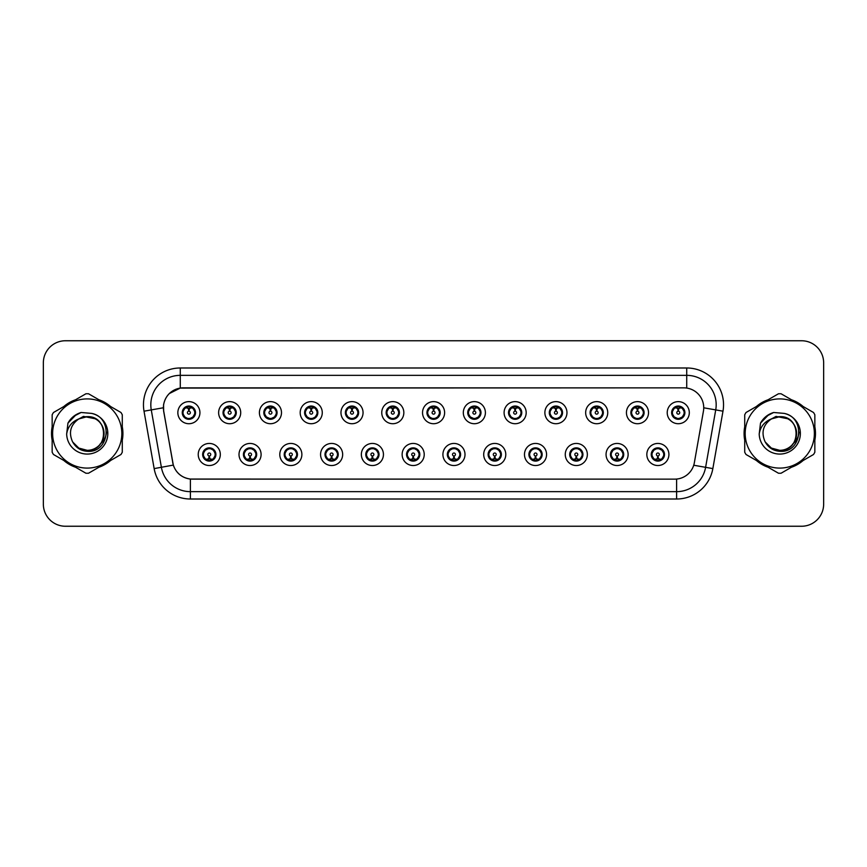 <?xml version="1.0" encoding="UTF-8"?>
<svg xmlns="http://www.w3.org/2000/svg" width="867" height="867" viewBox="0 0 867 867"><rect width="100%" height="100%" fill="white"/><g stroke="black" fill="none" stroke-linecap="round" stroke-linejoin="round"><path stroke-width="1.3" d="M261.097 454.481A11.043 11.043 0 0 1 250.054 465.525A11.043 11.043 0 0 1 239.01 454.481A11.043 11.043 0 0 1 250.054 443.438A11.043 11.043 0 0 1 261.097 454.481M243.432 454.481A6.622 6.622 0 0 0 250.054 461.103A6.622 6.622 0 0 0 256.686 454.481A6.622 6.622 0 0 0 250.054 447.86A6.622 6.622 0 0 0 243.432 454.481L246 458.751A5.885 5.885 0 0 1 246 450.211L243.497 454.481M301.879 454.481A11.043 11.043 0 0 1 290.835 465.525A11.043 11.043 0 0 1 279.792 454.481A11.043 11.043 0 0 1 290.835 443.438A11.043 11.043 0 0 1 301.879 454.481M284.213 454.481A6.622 6.622 0 0 0 290.835 461.103A6.622 6.622 0 0 0 297.468 454.481A6.622 6.622 0 0 0 290.835 447.86A6.622 6.622 0 0 0 284.213 454.481L286.782 458.751A5.885 5.885 0 0 1 286.782 450.211L284.278 454.481M342.66 454.481A11.043 11.043 0 0 1 331.617 465.525A11.043 11.043 0 0 1 320.573 454.481A11.043 11.043 0 0 1 331.617 443.438A11.043 11.043 0 0 1 342.66 454.481M324.995 454.481A6.622 6.622 0 0 0 331.617 461.103A6.622 6.622 0 0 0 338.249 454.481A6.622 6.622 0 0 0 331.617 447.86A6.622 6.622 0 0 0 324.995 454.481L327.563 458.751A5.885 5.885 0 0 1 327.563 450.211L325.06 454.481M383.442 454.481A11.043 11.043 0 0 1 372.398 465.525A11.043 11.043 0 0 1 361.355 454.481A11.043 11.043 0 0 1 372.398 443.438A11.043 11.043 0 0 1 383.442 454.481M365.776 454.481A6.622 6.622 0 0 0 372.398 461.103A6.622 6.622 0 0 0 379.031 454.481A6.622 6.622 0 0 0 372.398 447.86A6.622 6.622 0 0 0 365.776 454.481L368.345 458.751A5.885 5.885 0 0 1 368.345 450.211L365.841 454.481M424.223 454.481A11.043 11.043 0 0 1 413.18 465.525A11.043 11.043 0 0 1 402.136 454.481A11.043 11.043 0 0 1 413.18 443.438A11.043 11.043 0 0 1 424.223 454.481M406.558 454.481A6.622 6.622 0 0 0 413.18 461.103A6.622 6.622 0 0 0 419.812 454.481A6.622 6.622 0 0 0 413.18 447.86A6.622 6.622 0 0 0 406.558 454.481L409.126 458.751A5.885 5.885 0 0 1 409.126 450.211L406.623 454.481M465.005 454.481A11.043 11.043 0 0 1 453.961 465.525A11.043 11.043 0 0 1 442.918 454.481A11.043 11.043 0 0 1 453.961 443.438A11.043 11.043 0 0 1 465.005 454.481M447.339 454.481A6.622 6.622 0 0 0 453.961 461.103A6.622 6.622 0 0 0 460.594 454.481A6.622 6.622 0 0 0 453.961 447.86A6.622 6.622 0 0 0 447.339 454.481L449.908 458.751A5.885 5.885 0 0 1 449.908 450.211L447.405 454.481M505.786 454.481A11.043 11.043 0 0 1 494.743 465.525A11.043 11.043 0 0 1 483.699 454.481A11.043 11.043 0 0 1 494.743 443.438A11.043 11.043 0 0 1 505.786 454.481M488.121 454.481A6.622 6.622 0 0 0 494.743 461.103A6.622 6.622 0 0 0 501.375 454.481A6.622 6.622 0 0 0 494.743 447.86A6.622 6.622 0 0 0 488.121 454.481L490.689 458.751A5.885 5.885 0 0 1 490.689 450.211L488.186 454.481M546.568 454.481A11.043 11.043 0 0 1 535.524 465.525A11.043 11.043 0 0 1 524.481 454.481A11.043 11.043 0 0 1 535.524 443.438A11.043 11.043 0 0 1 546.568 454.481M528.903 454.481A6.622 6.622 0 0 0 535.524 461.103A6.622 6.622 0 0 0 542.157 454.481A6.622 6.622 0 0 0 535.524 447.86A6.622 6.622 0 0 0 528.903 454.481L531.471 458.751A5.885 5.885 0 0 1 531.471 450.211L528.968 454.481M587.349 454.481A11.043 11.043 0 0 1 576.306 465.525A11.043 11.043 0 0 1 565.262 454.481A11.043 11.043 0 0 1 576.306 443.438A11.043 11.043 0 0 1 587.349 454.481M569.684 454.481A6.622 6.622 0 0 0 576.306 461.103A6.622 6.622 0 0 0 582.938 454.481A6.622 6.622 0 0 0 576.306 447.86A6.622 6.622 0 0 0 569.684 454.481L572.253 458.751A5.885 5.885 0 0 1 572.253 450.211L569.749 454.481M628.131 454.481A11.043 11.043 0 0 1 617.087 465.525A11.043 11.043 0 0 1 606.055 454.481A11.043 11.043 0 0 1 617.087 443.438A11.043 11.043 0 0 1 628.131 454.481M610.466 454.481A6.622 6.622 0 0 0 617.087 461.103A6.622 6.622 0 0 0 623.72 454.481A6.622 6.622 0 0 0 617.087 447.86A6.622 6.622 0 0 0 610.466 454.481L613.034 458.751A5.885 5.885 0 0 1 613.034 450.211L610.531 454.481M668.912 454.481A11.043 11.043 0 0 1 657.869 465.525A11.043 11.043 0 0 1 646.836 454.481A11.043 11.043 0 0 1 657.869 443.438A11.043 11.043 0 0 1 668.912 454.481M651.247 454.481A6.622 6.622 0 0 0 657.869 461.103A6.622 6.622 0 0 0 664.501 454.481A6.622 6.622 0 0 0 657.869 447.86A6.622 6.622 0 0 0 651.247 454.481L653.816 458.751A5.885 5.885 0 0 1 653.816 450.211L651.312 454.481M220.316 454.481A11.043 11.043 0 0 1 209.272 465.525A11.043 11.043 0 0 1 198.229 454.481A11.043 11.043 0 0 1 209.272 443.438A11.043 11.043 0 0 1 220.316 454.481M202.65 454.481A6.622 6.622 0 0 0 209.272 461.103A6.622 6.622 0 0 0 215.905 454.481A6.622 6.622 0 0 0 209.272 447.86A6.622 6.622 0 0 0 202.65 454.481L205.219 458.751A5.885 5.885 0 0 1 205.219 450.211L202.705 454.481M240.712 412.67A11.043 11.043 0 0 1 229.668 423.714A11.043 11.043 0 0 1 218.625 412.67A11.043 11.043 0 0 1 229.668 401.627A11.043 11.043 0 0 1 240.712 412.67M223.036 412.67A6.622 6.622 0 0 0 229.668 419.292A6.622 6.622 0 0 0 236.29 412.67A6.622 6.622 0 0 0 229.668 406.038A6.622 6.622 0 0 0 223.036 412.67L225.615 416.94A5.885 5.885 0 0 1 225.615 408.39L223.101 412.681M281.493 412.67A11.043 11.043 0 0 1 270.45 423.714A11.043 11.043 0 0 1 259.406 412.67A11.043 11.043 0 0 1 270.45 401.627A11.043 11.043 0 0 1 281.493 412.67M263.817 412.67A6.622 6.622 0 0 0 270.45 419.292A6.622 6.622 0 0 0 277.072 412.67A6.622 6.622 0 0 0 270.45 406.038A6.622 6.622 0 0 0 263.817 412.67L266.397 416.94A5.885 5.885 0 0 1 266.397 408.39L263.882 412.681M322.275 412.67A11.043 11.043 0 0 1 311.231 423.714A11.043 11.043 0 0 1 300.188 412.67A11.043 11.043 0 0 1 311.231 401.627A11.043 11.043 0 0 1 322.275 412.67M304.599 412.67A6.622 6.622 0 0 0 311.231 419.292A6.622 6.622 0 0 0 317.853 412.67A6.622 6.622 0 0 0 311.231 406.038A6.622 6.622 0 0 0 304.599 412.67L307.178 416.94A5.885 5.885 0 0 1 307.178 408.39L304.664 412.681M363.056 412.67A11.043 11.043 0 0 1 352.013 423.714A11.043 11.043 0 0 1 340.969 412.67A11.043 11.043 0 0 1 352.013 401.627A11.043 11.043 0 0 1 363.056 412.67M345.38 412.67A6.622 6.622 0 0 0 352.013 419.292A6.622 6.622 0 0 0 358.635 412.67A6.622 6.622 0 0 0 352.013 406.038A6.622 6.622 0 0 0 345.38 412.67L347.96 416.94A5.885 5.885 0 0 1 347.96 408.39L345.445 412.681M403.838 412.67A11.043 11.043 0 0 1 392.794 423.714A11.043 11.043 0 0 1 381.751 412.67A11.043 11.043 0 0 1 392.794 401.627A11.043 11.043 0 0 1 403.838 412.67M386.162 412.67A6.622 6.622 0 0 0 392.794 419.292A6.622 6.622 0 0 0 399.416 412.67A6.622 6.622 0 0 0 392.794 406.038A6.622 6.622 0 0 0 386.162 412.67L388.741 416.94A5.885 5.885 0 0 1 388.741 408.39L386.227 412.681M444.619 412.67A11.043 11.043 0 0 1 433.576 423.714A11.043 11.043 0 0 1 422.532 412.67A11.043 11.043 0 0 1 433.576 401.627A11.043 11.043 0 0 1 444.619 412.67M426.943 412.67A6.622 6.622 0 0 0 433.576 419.292A6.622 6.622 0 0 0 440.198 412.67A6.622 6.622 0 0 0 433.576 406.038A6.622 6.622 0 0 0 426.943 412.67L429.523 416.94A5.885 5.885 0 0 1 429.523 408.39L427.008 412.681M485.401 412.67A11.043 11.043 0 0 1 474.357 423.714A11.043 11.043 0 0 1 463.314 412.67A11.043 11.043 0 0 1 474.357 401.627A11.043 11.043 0 0 1 485.401 412.67M467.725 412.67A6.622 6.622 0 0 0 474.357 419.292A6.622 6.622 0 0 0 480.979 412.67A6.622 6.622 0 0 0 474.357 406.038A6.622 6.622 0 0 0 467.725 412.67L470.304 416.94A5.885 5.885 0 0 1 470.304 408.39L467.79 412.681M526.182 412.67A11.043 11.043 0 0 1 515.139 423.714A11.043 11.043 0 0 1 504.095 412.67A11.043 11.043 0 0 1 515.139 401.627A11.043 11.043 0 0 1 526.182 412.67M508.517 412.67A6.622 6.622 0 0 0 515.139 419.292A6.622 6.622 0 0 0 521.761 412.67A6.622 6.622 0 0 0 515.139 406.038A6.622 6.622 0 0 0 508.517 412.67L511.086 416.94A5.885 5.885 0 0 1 511.097 408.39L508.571 412.681M566.964 412.67A11.043 11.043 0 0 1 555.92 423.714A11.043 11.043 0 0 1 544.877 412.67A11.043 11.043 0 0 1 555.92 401.627A11.043 11.043 0 0 1 566.964 412.67M549.299 412.67A6.622 6.622 0 0 0 555.92 419.292A6.622 6.622 0 0 0 562.542 412.67A6.622 6.622 0 0 0 555.92 406.038A6.622 6.622 0 0 0 549.299 412.67L551.867 416.94A5.885 5.885 0 0 1 551.878 408.39A5.885 5.885 0 0 0 550.025 412.67M607.745 412.67A11.043 11.043 0 0 1 596.702 423.714A11.043 11.043 0 0 1 585.659 412.67A11.043 11.043 0 0 1 596.702 401.627A11.043 11.043 0 0 1 607.745 412.67M590.08 412.67A6.622 6.622 0 0 0 596.702 419.292A6.622 6.622 0 0 0 603.324 412.67A6.622 6.622 0 0 0 596.702 406.038A6.622 6.622 0 0 0 590.08 412.67L592.649 416.94A5.885 5.885 0 0 1 592.66 408.39L590.134 412.681M648.527 412.67A11.043 11.043 0 0 1 637.483 423.714A11.043 11.043 0 0 1 626.44 412.67A11.043 11.043 0 0 1 637.483 401.627A11.043 11.043 0 0 1 648.527 412.67M630.862 412.67A6.622 6.622 0 0 0 637.483 419.292A6.622 6.622 0 0 0 644.105 412.67A6.622 6.622 0 0 0 637.483 406.038A6.622 6.622 0 0 0 630.862 412.67L633.43 416.94A5.885 5.885 0 0 1 633.441 408.39L630.916 412.681M689.308 412.67A11.043 11.043 0 0 1 678.265 423.714A11.043 11.043 0 0 1 667.222 412.67A11.043 11.043 0 0 1 678.265 401.627A11.043 11.043 0 0 1 689.308 412.67M671.643 412.67A6.622 6.622 0 0 0 678.265 419.292A6.622 6.622 0 0 0 684.887 412.67A6.622 6.622 0 0 0 678.265 406.038A6.622 6.622 0 0 0 671.643 412.67L674.212 416.94A5.885 5.885 0 0 1 674.223 408.39L671.697 412.681M199.93 412.67A11.043 11.043 0 0 1 188.887 423.714A11.043 11.043 0 0 1 177.843 412.67A11.043 11.043 0 0 1 188.887 401.627A11.043 11.043 0 0 1 199.93 412.67M182.254 412.67A6.622 6.622 0 0 0 188.887 419.292A6.622 6.622 0 0 0 195.508 412.67A6.622 6.622 0 0 0 188.887 406.038A6.622 6.622 0 0 0 182.254 412.67L184.834 416.94A5.885 5.885 0 0 1 184.834 408.39L182.319 412.681M163.711 411.186A19.876 19.876 0 0 1 183.284 387.863L683.857 387.863A19.876 19.876 0 0 1 703.43 411.186L694.348 462.718A19.876 19.876 0 0 1 674.775 479.137L192.376 479.137A19.876 19.876 0 0 1 172.804 462.718L163.711 411.186M52.161 426.748A35.699 35.699 0 0 0 52.161 440.252M63.844 460.485A35.699 35.699 0 0 0 75.537 467.237M98.903 467.237A35.699 35.699 0 0 0 110.597 460.485M122.28 440.252A35.699 35.699 0 0 0 122.28 426.748M744.72 426.748A35.699 35.699 0 0 0 744.72 440.252M756.403 460.485A35.699 35.699 0 0 0 768.097 467.237M791.463 467.237A35.699 35.699 0 0 0 803.156 460.485M814.839 440.252A35.699 35.699 0 0 0 814.839 426.748M674.699 479.137L190.393 479.05C181.951 477.847 176.261 473.241 173.335 465.221L163.646 411.186L163.56 404.791C165.467 395.58 171.037 390.009 180.271 388.08L683.781 387.863M169.271 393.575L180.271 388.08L180.271 375.346L686.729 375.346A29.445 29.445 0 0 1 715.73 409.907L705.608 467.324A29.445 29.445 0 0 1 676.607 491.654L190.393 491.654A29.445 29.445 0 0 1 161.392 467.324L151.27 409.907A29.445 29.445 0 0 1 180.271 375.346L180.271 367.987L686.729 367.987L686.729 388.069M192.301 479.137L190.393 479.05L190.393 499.013A36.804 36.804 0 0 1 154.153 468.603L144.02 411.186A36.804 36.804 0 0 1 180.271 367.987M154.153 468.603L173.302 465.091M172.847 463.336L172.728 462.718M163.343 407.772L151.27 409.907A29.445 29.445 0 0 1 150.825 404.791M110.597 406.515A35.699 35.699 0 0 0 98.903 399.763M75.537 399.763A35.699 35.699 0 0 0 63.844 406.515M803.156 406.515A35.699 35.699 0 0 0 791.463 399.763M768.097 399.763A35.699 35.699 0 0 0 756.403 406.515M823.65 362.829A22.087 22.087 0 0 0 801.563 340.753L65.437 340.753A22.087 22.087 0 0 0 43.35 362.829L43.35 504.171A22.087 22.087 0 0 0 65.437 526.247L801.563 526.247A22.087 22.087 0 0 0 823.65 504.171L823.65 362.829L823.65 504.171M43.35 362.829L43.35 504.171M801.563 340.753L65.437 340.753M65.437 526.247L801.563 526.247M188.204 408.173L188.822 411.196A1.474 1.474 180 0 0 187.413 412.703A1.474 1.474 180 0 0 188.887 414.144A1.474 1.474 180 0 0 190.35 412.703A1.474 1.474 180 0 0 188.952 411.196L189.559 408.173M192.084 407.728L189.071 408.4M194.772 412.67A5.885 5.885 0 0 1 192.94 416.94L195.443 412.67L192.94 408.4A5.885 5.885 0 0 1 194.772 412.67M190.382 406.97A5.885 5.885 0 0 1 190.426 406.981L190.729 406.309M186.427 407.317L188.605 406.233M189.136 406.786L191.336 407.317M190.025 406.146L189.505 406.807L192.94 408.4C195.357 411.251 195.357 414.09 192.94 416.94L190.426 418.349L190.729 419.032M190.025 419.195L189.71 418.501L190.426 418.349M189.71 418.501L189.83 419.227L189.71 418.501M191.347 418.013C189.494 418.62 187.846 418.62 186.427 418.013M187.749 419.195L188.258 418.523L187.034 419.032M187.749 406.146L188.052 406.84L184.834 408.4C182.406 411.24 182.406 414.09 184.834 416.94L187.337 418.349M188.052 406.84L187.933 406.114L188.052 406.84M188.692 408.4L185.679 407.728M209.955 458.979L209.337 455.944A1.474 1.474 -0 0 0 210.746 454.449A1.474 1.474 -0 0 0 209.272 453.007A1.474 1.474 -0 0 0 207.809 454.449A1.474 1.474 -0 0 0 209.207 455.944L208.6 458.979M206.075 459.423L209.088 458.741M210.41 461.006L210.107 460.312L213.325 458.751C215.753 455.912 215.753 453.062 213.325 450.211A5.885 5.885 0 0 1 213.325 458.762L215.84 454.471L213.325 450.211L210.822 448.803L211.125 448.12M207.777 460.171A5.885 5.885 0 0 1 207.722 460.16L207.419 460.843M211.732 459.835L209.554 460.908M209.023 460.366L206.823 459.835M208.134 461.006L208.654 460.334M208.134 447.957L208.448 448.651L205.219 450.211C202.802 453.051 202.802 455.901 205.219 458.751L208.644 460.334M208.644 448.629L208.329 447.925L208.654 448.618M206.812 449.128C208.665 448.532 210.313 448.532 211.732 449.128M210.41 447.957L209.901 448.629L210.226 447.925M210.822 448.803L209.901 448.629L210.215 447.925M210.215 461.038L210.107 460.312L210.226 461.038M209.456 458.741L212.469 459.423M228.986 408.173L229.603 411.196A1.474 1.474 180 0 0 228.194 412.703A1.474 1.474 180 0 0 229.668 414.144A1.474 1.474 180 0 0 231.131 412.703A1.474 1.474 180 0 0 229.733 411.196L230.34 408.173M232.865 407.728L229.853 408.4M235.553 412.67A5.885 5.885 0 0 1 233.722 416.94L236.225 412.67L233.722 408.4A5.885 5.885 0 0 1 235.553 412.67M231.164 406.97A5.885 5.885 0 0 1 231.207 406.981L231.511 406.309M227.208 407.317L229.387 406.233M229.918 406.786L232.118 407.317M230.806 406.146L230.286 406.807L233.722 408.4C236.138 411.251 236.138 414.09 233.722 416.94L231.207 418.349L231.511 419.032M230.806 419.195L230.492 418.501L231.207 418.349M230.492 418.501L230.611 419.227L230.492 418.501M232.128 418.013C230.275 418.62 228.628 418.62 227.208 418.013M228.53 419.195L229.04 418.523L227.815 419.032M228.53 406.146L228.834 406.84L225.615 408.4C223.187 411.24 223.187 414.09 225.615 416.94L228.119 418.349M228.834 406.84L228.715 406.114L228.834 406.84M229.473 408.4A4.27 4.27 0 0 1 229.484 408.4L226.46 407.728M269.767 408.173L270.385 411.196A1.474 1.474 180 0 0 268.976 412.703A1.474 1.474 180 0 0 270.45 414.144A1.474 1.474 180 0 0 271.913 412.703A1.474 1.474 180 0 0 270.515 411.196L271.122 408.173M273.647 407.728L270.645 408.259A4.422 4.422 0 0 0 270.634 408.259L270.634 408.4M276.335 412.67A5.885 5.885 0 0 1 274.503 416.94L277.007 412.67L274.503 408.4A5.885 5.885 0 0 1 276.335 412.67M271.945 406.97A5.885 5.885 0 0 1 271.989 406.981L272.292 406.309M267.99 407.317L270.168 406.233M270.699 406.786L272.899 407.317M271.588 406.146L271.068 406.807M271.588 419.195L271.273 418.501L274.503 416.94C276.92 414.09 276.92 411.251 274.503 408.4L271.078 406.807M271.078 418.523L271.393 419.227L271.068 418.523M272.91 418.013C271.057 418.62 269.409 418.62 267.99 418.013M269.312 419.195L269.821 418.523L269.496 419.227M269.312 406.146L269.615 406.84L266.397 408.4C263.969 411.24 263.969 414.09 266.397 416.94L269.821 418.523L269.507 419.227M269.507 406.114L269.615 406.84L269.496 406.114M270.266 408.4L267.242 407.728M310.549 408.173L311.166 411.196A1.474 1.474 180 0 0 309.757 412.703A1.474 1.474 180 0 0 311.231 414.144A1.474 1.474 180 0 0 312.694 412.703A1.474 1.474 180 0 0 311.296 411.196L311.903 408.173M314.428 407.728L311.416 408.4M317.116 412.67A5.885 5.885 0 0 1 315.285 416.94L317.788 412.67L315.285 408.4A5.885 5.885 0 0 1 317.116 412.67M312.727 406.97A5.885 5.885 0 0 1 312.77 406.981L313.074 406.309M308.771 407.317L310.95 406.233M311.481 406.786L313.681 407.317M312.369 406.146L311.849 406.807L315.285 408.4C317.701 411.251 317.701 414.09 315.285 416.94L312.77 418.349L313.074 419.032M312.369 419.195L312.055 418.501L312.77 418.349M312.055 418.501L312.174 419.227L312.055 418.501M313.691 418.013C311.838 418.62 310.191 418.62 308.771 418.013M310.093 419.195L310.603 418.523L309.378 419.032M310.093 406.146L310.397 406.84L307.178 408.4C304.75 411.24 304.75 414.09 307.178 416.94L309.682 418.349M310.397 406.84L310.278 406.114L310.397 406.84M311.047 408.4L308.023 407.728M351.33 408.173L351.948 411.196A1.474 1.474 180 0 0 350.539 412.703A1.474 1.474 180 0 0 352.013 414.144A1.474 1.474 180 0 0 353.476 412.703A1.474 1.474 180 0 0 352.078 411.196L352.685 408.173M355.21 407.728L352.197 408.4M357.898 412.67A5.885 5.885 0 0 1 356.066 416.94L358.57 412.67L356.066 408.4A5.885 5.885 0 0 1 357.898 412.67M353.508 406.97A5.885 5.885 0 0 1 353.552 406.981L353.855 406.309M349.553 407.317L351.731 406.233M352.262 406.786L354.462 407.317M353.151 406.146L352.631 406.807L356.066 408.4C358.483 411.251 358.483 414.09 356.066 416.94L353.552 418.349L353.855 419.032M353.151 419.195L352.836 418.501L353.552 418.349M352.836 418.501L352.956 419.227L352.836 418.501M354.473 418.013C352.62 418.62 350.972 418.62 349.553 418.013M350.875 419.195L351.384 418.523L350.16 419.032M350.875 406.146L351.178 406.84L347.96 408.4C345.532 411.24 345.532 414.09 347.96 416.94L350.463 418.349M351.178 406.84L351.059 406.114L351.178 406.84M351.829 408.4L348.805 407.728M250.736 458.979L250.119 455.944A1.474 1.474 -0 0 0 251.528 454.449A1.474 1.474 -0 0 0 250.054 453.007A1.474 1.474 -0 0 0 248.591 454.449A1.474 1.474 -0 0 0 249.989 455.944L249.382 458.979M246.857 459.423L249.869 458.741M251.192 461.006L250.888 460.312L254.107 458.751C256.534 455.912 256.534 453.062 254.107 450.211A5.885 5.885 0 0 1 254.107 458.762L256.621 454.471L254.107 450.211L251.603 448.803L251.907 448.12M248.558 460.171A5.885 5.885 0 0 1 248.504 460.16L248.2 460.843M252.514 459.835L250.335 460.908M249.804 460.366L247.604 459.835M248.916 461.006L249.436 460.334L246 458.751C243.584 455.901 243.584 453.051 246 450.211L248.504 448.803L248.2 448.12M248.916 447.957L249.23 448.651L248.504 448.803M249.23 448.651L249.111 447.925L249.23 448.651M247.594 449.128C249.447 448.532 251.094 448.532 252.514 449.128M251.192 447.957L250.682 448.629L251.007 447.925L250.682 448.618L251.603 448.803M250.888 460.312L251.007 461.038L250.888 460.312M250.238 458.741L253.251 459.423M291.518 458.979L290.9 455.944A1.474 1.474 -0 0 0 292.309 454.449A1.474 1.474 -0 0 0 290.835 453.007A1.474 1.474 -0 0 0 289.372 454.449A1.474 1.474 -0 0 0 290.77 455.944L290.163 458.979M287.638 459.423L290.651 458.741M291.973 461.006L291.67 460.312L294.888 458.751C297.316 455.912 297.316 453.062 294.888 450.211A5.885 5.885 0 0 1 294.888 458.762L297.403 454.471L294.888 450.211L292.385 448.803L292.688 448.12M289.34 460.171A5.885 5.885 0 0 1 289.285 460.16L288.982 460.843M293.295 459.835L291.117 460.908M290.586 460.366L288.386 459.835M289.697 461.006L290.217 460.334L286.782 458.751C284.365 455.901 284.365 453.051 286.782 450.211L289.285 448.803L288.982 448.12M289.697 447.957L290.012 448.651L289.285 448.803M290.012 448.651L289.892 447.925L290.012 448.651M288.375 449.128C290.228 448.532 291.876 448.532 293.295 449.128M291.973 447.957L291.464 448.629L291.789 447.925L291.464 448.618L292.385 448.803M291.67 460.312L291.789 461.038L291.67 460.312M291.019 458.741L294.043 459.423M332.299 458.979L331.682 455.944A1.474 1.474 -0 0 0 333.091 454.449A1.474 1.474 -0 0 0 331.617 453.007A1.474 1.474 -0 0 0 330.154 454.449A1.474 1.474 -0 0 0 331.552 455.944L330.945 458.979M328.42 459.423L331.432 458.741M332.755 461.006L332.451 460.312L335.67 458.751C338.097 455.912 338.097 453.062 335.67 450.211A5.885 5.885 0 0 1 335.67 458.762L338.184 454.471L335.67 450.211L333.166 448.803L333.47 448.12M330.121 460.171A5.885 5.885 0 0 1 330.078 460.16L329.774 460.843M334.077 459.835L331.898 460.908M331.367 460.366L329.167 459.835M330.479 461.006L330.999 460.334L327.563 458.751C325.147 455.901 325.147 453.051 327.563 450.211L330.078 448.803L329.774 448.12M330.479 447.957L330.793 448.651L330.078 448.803M330.793 448.651L330.674 447.925L330.793 448.651M329.157 449.128C331.01 448.532 332.657 448.532 334.077 449.128M332.755 447.957L332.245 448.629L332.57 447.925L332.245 448.618L333.166 448.803M332.451 460.312L332.57 461.038L332.451 460.312M331.801 458.741L334.825 459.423M122.28 437.911A35.33 35.33 0 0 0 122.28 429.089M108.57 405.344A35.33 35.33 0 0 0 100.93 400.933M73.511 400.933A35.33 35.33 0 0 0 65.881 405.344M52.161 429.089A35.33 35.33 0 0 0 52.161 437.911M106.533 432.113L106.348 433.5C105.568 437.868 103.444 441.433 99.976 444.197M95.413 418.804L83.481 416.398L72.861 422.392M65.881 461.656A35.33 35.33 0 0 0 73.511 466.067M100.93 466.067A35.33 35.33 0 0 0 108.57 461.656M814.839 437.911A35.33 35.33 0 0 0 814.839 429.089M801.119 405.344A35.33 35.33 0 0 0 793.489 400.933M766.07 400.933A35.33 35.33 0 0 0 758.43 405.344M744.72 429.089A35.33 35.33 0 0 0 744.72 437.911M799.081 432.113L798.897 433.5C798.128 437.868 796.004 441.433 792.525 444.197M787.973 418.804L776.03 416.398L765.409 422.392M758.43 461.656A35.33 35.33 0 0 0 766.07 466.067M793.489 466.067A35.33 35.33 0 0 0 801.119 461.656M104.04 432.893A16.831 16.831 0 0 0 78.799 418.934C70.552 424.797 68.46 432.373 72.503 441.65L72.73 442.051A16.831 16.831 0 0 0 87.22 450.331C108.928 451.382 108.928 415.618 87.22 416.669L78.799 418.934L87.22 416.669C108.928 415.618 108.928 451.382 87.22 450.331A16.831 16.831 0 0 0 104.051 433.5C103.054 423.28 97.44 417.666 87.22 416.669C108.928 415.618 108.928 451.382 87.22 450.331C108.928 451.382 108.928 415.618 87.22 416.669C108.928 415.618 108.928 451.382 87.22 450.331C108.928 451.382 108.928 415.618 87.22 416.669C108.928 415.618 108.928 451.382 87.22 450.331L78.81 448.076L72.73 442.051L78.81 448.076L87.22 450.331L78.81 448.076L72.73 442.051L78.81 448.076L87.22 450.331L78.81 448.076L72.73 442.051L78.81 448.076L87.22 450.331L78.81 448.076L72.73 442.051C75.949 447.73 80.783 450.818 87.22 451.306C109.73 453.192 113.241 417.33 91.544 413.386L81.108 412.486C75.288 414.274 70.91 417.818 67.951 423.118L66.661 433.944A20.57 20.57 0 0 0 87.22 454.07A20.57 20.57 0 0 0 91.544 413.386M87.22 468.093A34.593 34.593 0 0 0 121.824 433.5A34.593 34.593 0 0 0 87.22 398.907A34.593 34.593 0 0 0 52.627 433.5A34.593 34.593 0 0 0 87.22 468.093M87.22 473.252A39.752 39.752 0 0 0 88.521 473.23L120.979 454.492A39.752 39.752 0 0 0 122.28 452.238L122.28 414.762A39.752 39.752 0 0 0 120.979 412.508L88.521 393.77A39.752 39.752 0 0 0 85.92 393.77L53.472 412.508A39.752 39.752 0 0 0 52.161 414.762L52.161 452.238A39.752 39.752 0 0 0 53.472 454.492L85.92 473.23A39.752 39.752 0 0 0 87.22 473.252M66.661 433.944C67.854 426.694 71.896 421.687 78.799 418.934M80.978 412.519L76.274 414.545L67.951 423.118L76.274 414.545L80.978 412.519L76.274 414.545L67.973 423.074L76.274 414.545L80.978 412.519L76.274 414.545L67.973 423.074L76.274 414.545L80.978 412.519L76.274 414.545L67.951 423.118L76.274 414.545L81.108 412.486L73.543 416.42M796.589 432.893A16.831 16.831 0 0 0 771.359 418.934C763.112 424.797 761.009 432.373 765.052 441.65L765.279 442.051A16.831 16.831 0 0 0 779.78 450.331C801.487 451.382 801.487 415.618 779.78 416.669L771.359 418.934L779.78 416.669C801.487 415.618 801.487 451.382 779.78 450.331A16.831 16.831 0 0 0 796.6 433.5C795.603 423.28 790 417.666 779.78 416.669C801.487 415.618 801.487 451.382 779.78 450.331C801.487 451.382 801.487 415.618 779.78 416.669C801.487 415.618 801.487 451.382 779.78 450.331C801.487 451.382 801.487 415.618 779.78 416.669C801.487 415.618 801.487 451.382 779.78 450.331L771.359 448.076L765.279 442.051L771.359 448.076L779.78 450.331L771.359 448.076L765.279 442.051L771.359 448.076L779.78 450.331L771.359 448.076L765.279 442.051L771.359 448.076L779.78 450.331L771.359 448.076L765.279 442.051C768.498 447.73 773.331 450.818 779.78 451.306C802.278 453.192 805.79 417.33 784.093 413.386L773.657 412.486C767.848 414.274 763.459 417.818 760.511 423.118L759.21 433.944A20.57 20.57 0 0 0 779.78 454.07A20.57 20.57 0 0 0 784.093 413.386M779.78 468.093A34.593 34.593 0 0 0 814.373 433.5A34.593 34.593 0 0 0 779.78 398.907A34.593 34.593 0 0 0 745.176 433.5A34.593 34.593 0 0 0 779.78 468.093M779.78 473.252A39.752 39.752 0 0 0 781.08 473.23L813.528 454.492A39.752 39.752 0 0 0 814.839 452.238L814.839 414.762A39.752 39.752 0 0 0 813.528 412.508L781.08 393.77A39.752 39.752 0 0 0 778.479 393.77L746.021 412.508A39.752 39.752 0 0 0 744.72 414.762L744.72 452.238A39.752 39.752 0 0 0 746.021 454.492L778.479 473.23A39.752 39.752 0 0 0 779.78 473.252M759.21 433.944C760.402 426.694 764.456 421.687 771.359 418.934M773.537 412.519L768.834 414.545L760.511 423.118L768.834 414.545L773.537 412.519L768.834 414.545L760.532 423.074L768.834 414.545L773.537 412.519L768.834 414.545L760.532 423.074L768.834 414.545L773.537 412.519L768.834 414.545L760.511 423.118L768.834 414.545L773.657 412.486L766.092 416.42M392.112 408.173L392.729 411.196A1.474 1.474 180 0 0 391.32 412.703A1.474 1.474 180 0 0 392.794 414.144A1.474 1.474 180 0 0 394.257 412.703A1.474 1.474 180 0 0 392.859 411.196L393.466 408.173M395.991 407.728L392.979 408.4M398.679 412.67A5.885 5.885 0 0 1 396.848 416.94L399.351 412.67L396.848 408.4A5.885 5.885 0 0 1 398.679 412.67M394.29 406.97A5.885 5.885 0 0 1 394.344 406.981L394.648 406.309M390.334 407.317L392.513 406.233M393.044 406.786L395.244 407.317M393.932 406.146L393.412 406.807L396.848 408.4C399.264 411.251 399.264 414.09 396.848 416.94L394.344 418.349L394.648 419.032M393.932 419.195L393.618 418.501L394.344 418.349M393.618 418.501L393.737 419.227L393.618 418.501M395.254 418.013C393.401 418.62 391.754 418.62 390.334 418.013M391.656 419.195L392.166 418.523L390.941 419.032M391.656 406.146L391.96 406.84L388.741 408.4C386.314 411.24 386.314 414.09 388.741 416.94L391.245 418.349M391.96 406.84L391.841 406.114L391.96 406.84M392.61 408.4L389.586 407.728M432.893 408.173L433.511 411.196A1.474 1.474 180 0 0 432.102 412.703A1.474 1.474 180 0 0 433.576 414.144A1.474 1.474 180 0 0 435.039 412.703A1.474 1.474 180 0 0 433.641 411.196L434.248 408.173M436.773 407.728L433.76 408.4M439.461 412.67A5.885 5.885 0 0 1 437.629 416.94L440.133 412.67L437.629 408.4A5.885 5.885 0 0 1 439.461 412.67M435.071 406.97A5.885 5.885 0 0 1 435.126 406.981L435.429 406.309M431.116 407.317L433.294 406.233M433.825 406.786L436.025 407.317M434.714 406.146L434.194 406.807L437.629 408.4C440.046 411.251 440.046 414.09 437.629 416.94L435.126 418.349L435.429 419.032M434.714 419.195L434.4 418.501L435.126 418.349M434.4 418.501L434.519 419.227L434.4 418.501M436.036 418.013C434.183 418.62 432.535 418.62 431.116 418.013M432.438 419.195L432.947 418.523L431.723 419.032M432.438 406.146L432.741 406.84L429.523 408.4C427.095 411.24 427.095 414.09 429.523 416.94L432.026 418.349M432.741 406.84L432.622 406.114L432.741 406.84M433.392 408.4L430.379 407.728M473.675 408.173L474.292 411.196A1.474 1.474 180 0 0 472.883 412.703A1.474 1.474 180 0 0 474.357 414.144A1.474 1.474 180 0 0 475.82 412.703A1.474 1.474 180 0 0 474.422 411.196L475.029 408.173M477.554 407.728L474.542 408.4M480.242 412.67A5.885 5.885 0 0 1 478.411 416.94L480.925 412.67L478.411 408.4A5.885 5.885 0 0 1 480.242 412.67M475.853 406.97A5.885 5.885 0 0 1 475.907 406.981L476.211 406.309M471.897 407.317L474.076 406.233M474.607 406.786L476.807 407.317M475.495 406.146L474.975 406.807M475.495 419.195L475.181 418.501L478.411 416.94C480.827 414.09 480.827 411.251 478.411 408.4L474.986 406.807M474.986 418.523L475.3 419.227L474.975 418.523M476.817 418.013C474.964 418.62 473.317 418.62 471.897 418.013M473.219 419.195L473.729 418.523L473.404 419.227M473.219 406.146L473.523 406.84L470.304 408.4C467.877 411.24 467.877 414.09 470.304 416.94L473.729 418.523L473.415 419.227M473.415 406.114L473.523 406.84L473.404 406.114M474.173 408.4L471.16 407.728M373.081 458.979L372.463 455.944A1.474 1.474 -0 0 0 373.872 454.449A1.474 1.474 -0 0 0 372.398 453.007A1.474 1.474 -0 0 0 370.935 454.449A1.474 1.474 -0 0 0 372.333 455.944L371.726 458.979M369.201 459.423L372.214 458.741M373.536 461.006L373.233 460.312L376.451 458.751C378.879 455.912 378.879 453.062 376.451 450.211A5.885 5.885 0 0 1 376.451 458.762L378.966 454.471L376.451 450.211L373.948 448.803L374.251 448.12M370.903 460.171A5.885 5.885 0 0 1 370.859 460.16L370.556 460.843M374.858 459.835L372.68 460.908M372.149 460.366L369.949 459.835M371.26 461.006L371.78 460.334L368.345 458.751C365.928 455.901 365.928 453.051 368.345 450.211L370.859 448.803L370.556 448.12M371.26 447.957L371.575 448.651L370.859 448.803M371.575 448.651L371.455 447.925L371.575 448.651M369.938 449.128C371.791 448.532 373.439 448.532 374.858 449.128M373.536 447.957L373.027 448.629L373.352 447.925L373.027 448.618L373.948 448.803M373.233 460.312L373.352 461.038L373.233 460.312M372.582 458.741L375.606 459.423M413.862 458.979L413.245 455.944A1.474 1.474 -0 0 0 414.654 454.449A1.474 1.474 -0 0 0 413.18 453.007A1.474 1.474 -0 0 0 411.717 454.449A1.474 1.474 -0 0 0 413.115 455.944L412.508 458.979M409.983 459.423L412.985 458.892A4.422 4.422 0 0 0 412.995 458.892L412.995 458.741M414.318 461.006L414.014 460.312L417.233 458.751C419.661 455.912 419.661 453.062 417.233 450.211A5.885 5.885 0 0 1 417.233 458.762L419.747 454.471L417.233 450.211L414.729 448.803L415.033 448.12M412.042 461.006L412.356 460.312L411.641 460.16A5.885 5.885 0 0 1 411.641 460.16L411.337 460.843M415.64 459.835L413.461 460.908M412.93 460.366L410.73 459.835M412.551 460.334L412.237 461.038L412.562 460.334M412.042 447.957L412.356 448.651L409.126 450.211C406.71 453.051 406.71 455.901 409.126 458.751L411.641 460.16M412.551 448.629L412.237 447.925L412.562 448.618M410.72 449.128C412.573 448.532 414.22 448.532 415.64 449.128M414.318 447.957L413.808 448.629L414.133 447.925M414.729 448.803L413.808 448.629L414.123 447.925M414.123 461.038L414.014 460.312L414.133 461.038M413.364 458.741L416.388 459.423M454.644 458.979L454.026 455.944A1.474 1.474 -0 0 0 455.435 454.449A1.474 1.474 -0 0 0 453.961 453.007A1.474 1.474 -0 0 0 452.498 454.449A1.474 1.474 -0 0 0 453.896 455.944L453.289 458.979M450.764 459.423L453.777 458.741M455.099 461.006L454.796 460.312L458.014 458.751C460.442 455.912 460.442 453.062 458.014 450.211A5.885 5.885 0 0 1 458.014 458.762L460.529 454.471L458.014 450.211L455.511 448.803L455.814 448.12M452.466 460.171A5.885 5.885 0 0 1 452.422 460.16L452.119 460.843M456.421 459.835L454.243 460.908M453.712 460.366L451.512 459.835M452.823 461.006L453.343 460.334L449.908 458.751C447.491 455.901 447.491 453.051 449.908 450.211L452.422 448.803L452.119 448.12M452.823 447.957L453.138 448.651L452.422 448.803M453.138 448.651L453.018 447.925L453.138 448.651M451.501 449.128C453.354 448.532 455.002 448.532 456.421 449.128M455.099 447.957L454.59 448.629L454.915 447.925L454.59 448.618L455.511 448.803M454.796 460.312L454.915 461.038L454.796 460.312M454.156 458.741A4.27 4.27 0 0 1 454.145 458.741L457.169 459.423M514.456 408.173L515.074 411.196A1.474 1.474 180 0 0 513.665 412.703A1.474 1.474 180 0 0 515.139 414.144A1.474 1.474 180 0 0 516.602 412.703A1.474 1.474 180 0 0 515.204 411.196L515.811 408.173M518.336 407.728L515.323 408.4M521.024 412.67A5.885 5.885 0 0 1 519.192 416.94L521.706 412.67L519.192 408.4A5.885 5.885 0 0 1 521.024 412.67M516.634 406.97A5.885 5.885 0 0 1 516.689 406.981L516.992 406.309M512.679 407.317L514.857 406.233M515.399 406.786L517.588 407.317M516.277 406.146L515.757 406.807L519.192 408.4C521.609 411.251 521.609 414.09 519.192 416.94L516.689 418.349L516.992 419.032M516.277 419.195L515.963 418.501L516.689 418.349M515.963 418.501L516.082 419.227L515.963 418.501M517.599 418.013C515.746 418.62 514.098 418.62 512.679 418.013M514.001 419.195L514.51 418.523L513.286 419.032M514.001 406.146L514.304 406.84L511.086 408.4C508.658 411.24 508.658 414.09 511.086 416.94L513.589 418.349M514.304 406.84L514.185 406.114L514.304 406.84M514.955 408.4L511.942 407.728M555.238 408.173L555.855 411.196A1.474 1.474 180 0 0 554.447 412.703A1.474 1.474 180 0 0 555.92 414.144A1.474 1.474 180 0 0 557.383 412.703A1.474 1.474 180 0 0 555.985 411.196L556.592 408.173M559.117 407.728L556.105 408.4M561.805 412.67A5.885 5.885 0 0 1 559.974 416.94L562.488 412.67L559.974 408.4A5.885 5.885 0 0 1 561.805 412.67M557.416 406.97A5.885 5.885 0 0 1 557.47 406.981L557.774 406.309M553.46 407.317L555.639 406.233M556.181 406.786L558.37 407.317M557.058 406.146L556.538 406.807L559.974 408.4C562.39 411.251 562.39 414.09 559.974 416.94L557.47 418.349L557.774 419.032M557.058 419.195L556.744 418.501L557.47 418.349M556.744 418.501L556.863 419.227L556.744 418.501M558.381 418.013C556.527 418.62 554.88 418.62 553.46 418.013M554.782 419.195L555.292 418.523L554.067 419.032M554.782 406.146L555.086 406.84L551.867 408.4C549.44 411.24 549.44 414.09 551.867 416.94L554.371 418.349M555.086 406.84L554.967 406.114L555.086 406.84M551.867 408.4L549.353 412.681M555.736 408.4L552.723 407.728M596.019 408.173L596.637 411.196A1.474 1.474 180 0 0 595.228 412.703A1.474 1.474 180 0 0 596.702 414.144A1.474 1.474 180 0 0 598.165 412.703A1.474 1.474 180 0 0 596.767 411.196L597.374 408.173M599.899 407.728L596.886 408.4M602.587 412.67A5.885 5.885 0 0 1 600.755 416.94L603.269 412.67L600.755 408.4A5.885 5.885 0 0 1 602.587 412.67M598.197 406.97A5.885 5.885 0 0 1 598.252 406.981L598.555 406.309M594.242 407.317L596.42 406.233M596.962 406.786L599.151 407.317M597.84 406.146L597.32 406.807L600.755 408.4C603.172 411.251 603.172 414.09 600.755 416.94L598.252 418.349L598.555 419.032M597.84 419.195L597.526 418.501L598.252 418.349M597.526 418.501L597.645 419.227L597.526 418.501M599.162 418.013C597.309 418.62 595.662 418.62 594.242 418.013M595.564 419.195L596.073 418.523L594.849 419.032M595.564 406.146L595.867 406.84L592.649 408.4C590.221 411.24 590.221 414.09 592.649 416.94L595.152 418.349M595.867 406.84L595.748 406.114L595.867 406.84M596.518 408.4L593.505 407.728M636.801 408.173L637.418 411.196A1.474 1.474 180 0 0 636.01 412.703A1.474 1.474 180 0 0 637.483 414.144A1.474 1.474 180 0 0 638.957 412.703A1.474 1.474 180 0 0 637.548 411.196L638.155 408.173M640.68 407.728L637.668 408.4M643.368 412.67A5.885 5.885 0 0 1 641.537 416.94L644.051 412.67L641.537 408.4A5.885 5.885 0 0 1 643.368 412.67M638.979 406.97A5.885 5.885 0 0 1 639.033 406.981L639.337 406.309M635.023 407.317L637.202 406.233M637.744 406.786L639.933 407.317M638.621 406.146L638.101 406.807L641.537 408.4C643.953 411.251 643.953 414.09 641.537 416.94L639.033 418.349L639.337 419.032M638.621 419.195L638.307 418.501L639.033 418.349M638.307 418.501L638.426 419.227L638.307 418.501M639.944 418.013C638.09 418.62 636.443 418.62 635.023 418.013M636.345 419.195L636.855 418.523L635.63 419.032M636.345 406.146L636.649 406.84L633.43 408.4C631.003 411.24 631.003 414.09 633.43 416.94L635.934 418.349M636.649 406.84L636.53 406.114L636.649 406.84M637.299 408.4L634.286 407.728M677.582 408.173L678.2 411.196A1.474 1.474 180 0 0 676.791 412.703A1.474 1.474 180 0 0 678.265 414.144A1.474 1.474 180 0 0 679.739 412.703A1.474 1.474 180 0 0 678.33 411.196L678.937 408.173M681.462 407.728L678.449 408.4M684.15 412.67A5.885 5.885 0 0 1 682.318 416.94L684.832 412.67L682.318 408.4A5.885 5.885 0 0 1 684.15 412.67M679.771 406.97A5.885 5.885 0 0 1 679.815 406.981L680.118 406.309M675.805 407.317L677.983 406.233M678.525 406.786L680.714 407.317M679.403 406.146L678.894 406.807L679.219 406.114M679.403 419.195L679.089 418.501L682.318 416.94C684.735 414.09 684.735 411.251 682.318 408.4L678.894 406.807M678.894 418.523L679.219 419.227M680.725 418.013C678.872 418.62 677.235 418.62 675.805 418.013M677.127 419.195L677.636 418.523L677.311 419.227M677.127 406.146L677.43 406.84L674.212 408.4C671.784 411.24 671.784 414.09 674.212 416.94L677.636 418.523L677.322 419.227M677.322 406.114L677.43 406.84L677.311 406.114M678.081 408.4L675.068 407.728M495.425 458.979L494.808 455.944A1.474 1.474 -0 0 0 496.217 454.449A1.474 1.474 -0 0 0 494.743 453.007A1.474 1.474 -0 0 0 493.28 454.449A1.474 1.474 -0 0 0 494.678 455.944L494.071 458.979M491.546 459.423L494.558 458.741M495.881 461.006L495.577 460.312L498.796 458.751C501.224 455.912 501.224 453.062 498.796 450.211A5.885 5.885 0 0 1 498.796 458.762L501.31 454.471L498.796 450.211L496.292 448.803L496.596 448.12M493.247 460.171A5.885 5.885 0 0 1 493.204 460.16L492.9 460.843M497.203 459.835L495.024 460.908M494.493 460.366L492.293 459.835M493.605 461.006L494.125 460.334L490.689 458.751C488.273 455.901 488.273 453.051 490.689 450.211L493.204 448.803L492.9 448.12M493.605 447.957L493.919 448.651L493.204 448.803M493.919 448.651L493.8 447.925L493.919 448.651M492.283 449.128C494.136 448.532 495.783 448.532 497.203 449.128M495.881 447.957L495.371 448.629L495.696 447.925L495.371 448.618L496.292 448.803M495.577 460.312L495.696 461.038L495.577 460.312M494.938 458.741L497.951 459.423M536.207 458.979L535.589 455.944A1.474 1.474 -0 0 0 536.998 454.449A1.474 1.474 -0 0 0 535.524 453.007A1.474 1.474 -0 0 0 534.061 454.449A1.474 1.474 -0 0 0 535.459 455.944L534.852 458.979M532.327 459.423L535.34 458.741M536.662 461.006L536.359 460.312L539.577 458.751C542.005 455.912 542.005 453.062 539.577 450.211A5.885 5.885 0 0 1 539.577 458.762L542.092 454.471L539.577 450.211L537.074 448.803L537.377 448.12M534.029 460.171A5.885 5.885 0 0 1 533.985 460.16L533.682 460.843M537.984 459.835L535.806 460.908M535.275 460.366L533.075 459.835M534.386 461.006L534.906 460.334L531.471 458.751C529.054 455.901 529.054 453.051 531.471 450.211L533.985 448.803L533.682 448.12M534.386 447.957L534.701 448.651L533.985 448.803M534.701 448.651L534.581 447.925L534.701 448.651M533.064 449.128C534.917 448.532 536.565 448.532 537.984 449.128M536.662 447.957L536.153 448.629L536.478 447.925L536.153 448.618L537.074 448.803M536.359 460.312L536.478 461.038L536.359 460.312M535.719 458.741L538.732 459.423M576.988 458.979L576.371 455.944A1.474 1.474 -0 0 0 577.78 454.449A1.474 1.474 -0 0 0 576.306 453.007A1.474 1.474 -0 0 0 574.843 454.449A1.474 1.474 -0 0 0 576.241 455.944L575.634 458.979M573.109 459.423L576.121 458.741M577.455 461.006L577.14 460.312L580.359 458.751C582.787 455.912 582.787 453.062 580.359 450.211A5.885 5.885 0 0 1 580.359 458.762L582.873 454.471L580.359 450.211L577.856 448.803L578.159 448.12M574.81 460.171A5.885 5.885 0 0 1 574.767 460.16L574.463 460.843M578.766 459.835L576.588 460.908M576.056 460.366L573.856 459.835M575.168 461.006L575.688 460.334L572.253 458.751C569.836 455.901 569.836 453.051 572.253 450.211L574.767 448.803L574.463 448.12M575.168 447.957L575.482 448.651L574.767 448.803M575.482 448.651L575.363 447.925L575.482 448.651M573.846 449.128C575.699 448.532 577.346 448.532 578.766 449.128M577.455 447.957L576.934 448.629L577.259 447.925L576.934 448.618L577.856 448.803M577.14 460.312L577.259 461.038L577.14 460.312M576.501 458.741L579.514 459.423M617.77 458.979L617.152 455.944A1.474 1.474 -0 0 0 618.561 454.449A1.474 1.474 -0 0 0 617.087 453.007A1.474 1.474 -0 0 0 615.624 454.449A1.474 1.474 -0 0 0 617.022 455.944L616.415 458.979M613.89 459.423L616.903 458.741M618.236 461.006L617.922 460.312L621.151 458.751C623.568 455.912 623.568 453.062 621.151 450.211A5.885 5.885 0 0 1 621.14 458.762L623.655 454.471L621.151 450.211L618.637 448.803L618.94 448.12M615.949 461.006L616.264 460.312L615.548 460.16A5.885 5.885 0 0 1 615.548 460.16L615.245 460.843M619.547 459.835L617.369 460.908M616.838 460.366L614.638 459.835M616.459 460.334L616.144 461.038L616.47 460.334M615.949 447.957L616.264 448.651L613.034 450.211C610.617 453.051 610.617 455.901 613.034 458.751L615.548 460.16M616.459 448.629L616.144 447.925L616.47 448.618M614.627 449.128C616.48 448.532 618.128 448.532 619.547 449.128M618.236 447.957L617.716 448.629L618.041 447.925M618.637 448.803L617.716 448.629L618.03 447.925M618.03 461.038L617.922 460.312L618.041 461.038M617.282 458.741L620.295 459.423M658.552 458.979L657.934 455.944A1.474 1.474 -0 0 0 659.343 454.449A1.474 1.474 -0 0 0 657.869 453.007A1.474 1.474 -0 0 0 656.406 454.449A1.474 1.474 -0 0 0 657.804 455.944L657.197 458.979M654.672 459.423L657.685 458.741M659.018 447.957L658.703 448.651L661.933 450.211C664.35 453.062 664.35 455.912 661.933 458.751L664.436 454.471L661.933 450.211A5.885 5.885 0 0 1 661.922 458.762A5.885 5.885 0 0 0 663.764 454.481M656.373 460.171A5.885 5.885 0 0 1 656.33 460.16L656.026 460.843M660.329 459.835L658.151 460.908M657.619 460.366L655.419 459.835M656.731 461.006L657.251 460.334L653.816 458.751C651.399 455.901 651.399 453.051 653.816 450.211L656.33 448.803L656.026 448.12M656.731 447.957L657.045 448.651L656.33 448.803M657.045 448.651L656.926 447.925L657.045 448.651M655.409 449.128C657.262 448.532 658.909 448.532 660.329 449.128M658.703 448.651L658.822 447.925L658.703 448.651M659.018 461.006L658.703 460.312L661.933 458.751M658.703 460.312L658.822 461.038L658.703 460.312M658.064 458.741L661.077 459.423M686.729 367.987A36.804 36.804 0 0 1 722.98 411.186L712.847 468.603A36.804 36.804 0 0 1 676.607 499.013L190.393 499.013M676.607 479.061L676.607 499.013M693.73 465.232L712.847 468.603M703.733 407.793L722.98 411.186M144.02 411.186L151.27 409.907M182.991 412.67A5.885 5.885 0 0 1 184.834 408.39M187.337 406.981L187.034 406.309M215.168 454.481A5.885 5.885 0 0 1 213.325 458.762M207.722 448.803L207.419 448.12M210.822 460.16L211.125 460.843M223.773 412.67A5.885 5.885 0 0 1 225.615 408.39M228.119 406.981L227.815 406.309M264.554 412.67A5.885 5.885 0 0 1 266.397 408.39M271.989 418.349L272.292 419.032M268.9 406.981L268.597 406.309M268.9 418.349L268.597 419.032M305.336 412.67A5.885 5.885 0 0 1 307.178 408.39M309.682 406.981L309.378 406.309M346.117 412.67A5.885 5.885 0 0 1 347.96 408.39M350.463 406.981L350.16 406.309M255.949 454.481A5.885 5.885 0 0 1 254.107 458.762M251.603 460.16L251.907 460.843M296.731 454.481A5.885 5.885 0 0 1 294.888 458.762M292.385 460.16L292.688 460.843M337.512 454.481A5.885 5.885 0 0 1 335.67 458.762M333.166 460.16L333.47 460.843M386.899 412.67A5.885 5.885 0 0 1 388.741 408.39M391.245 406.981L390.941 406.309M427.68 412.67A5.885 5.885 0 0 1 429.523 408.39M432.026 406.981L431.723 406.309M468.462 412.67A5.885 5.885 0 0 1 470.304 408.39M475.907 418.349L476.211 419.032M472.808 406.981L472.504 406.309M472.808 418.349L472.504 419.032M378.294 454.481A5.885 5.885 0 0 1 376.451 458.762M373.948 460.16L374.251 460.843M419.075 454.481A5.885 5.885 0 0 1 417.233 458.762M411.641 448.803L411.337 448.12M414.729 460.16L415.033 460.843M459.857 454.481A5.885 5.885 0 0 1 458.014 458.762M455.511 460.16L455.814 460.843M509.243 412.67A5.885 5.885 0 0 1 511.097 408.39M513.589 406.981L513.286 406.309M554.371 406.981L554.067 406.309M590.806 412.67A5.885 5.885 0 0 1 592.66 408.39M595.152 406.981L594.849 406.309M631.588 412.67A5.885 5.885 0 0 1 633.441 408.39M635.934 406.981L635.63 406.309M672.38 412.67A5.885 5.885 0 0 1 674.223 408.39M679.815 418.349L680.118 419.032M676.715 406.981L676.412 406.309M676.715 418.349L676.412 419.032M500.638 454.481A5.885 5.885 0 0 1 498.796 458.762M496.292 460.16L496.596 460.843M541.42 454.481A5.885 5.885 0 0 1 539.577 458.762M537.074 460.16L537.377 460.843M582.201 454.481A5.885 5.885 0 0 1 580.359 458.762M577.856 460.16L578.159 460.843M622.983 454.481A5.885 5.885 0 0 1 621.14 458.762M615.548 448.803L615.245 448.12M618.637 460.16L618.94 460.843M659.419 460.16L659.722 460.843M659.419 448.803L659.722 448.12M679.208 406.114L678.883 406.807M678.883 418.523L679.208 419.227"/></g></svg>
